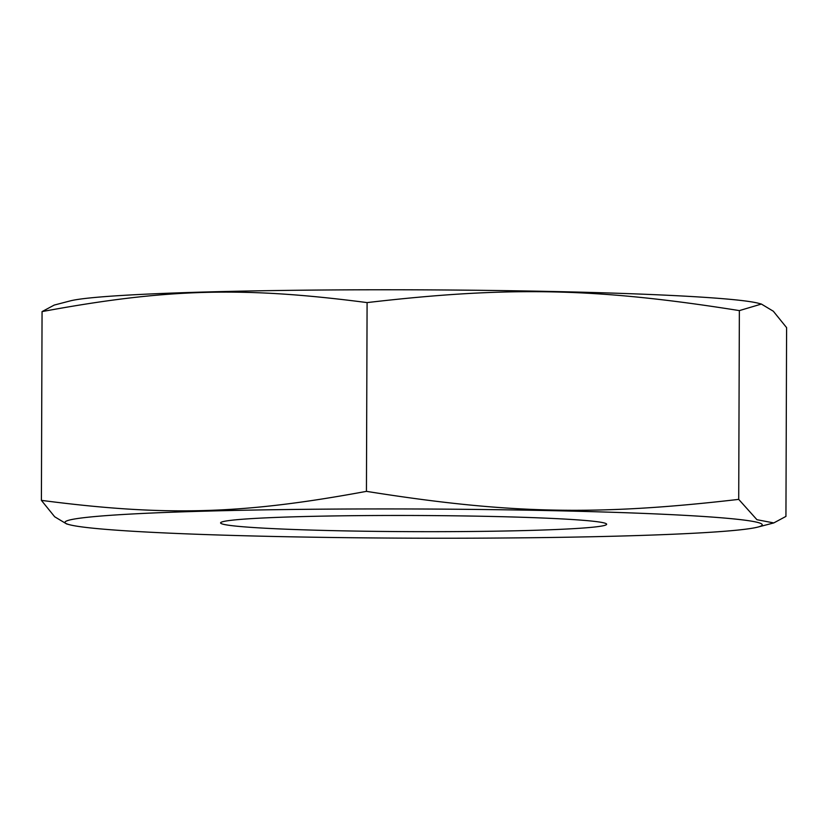 <?xml version="1.0" encoding="UTF-8"?>
<svg xmlns="http://www.w3.org/2000/svg" width="828" height="828" viewBox="0 0 828 828"><rect width="100%" height="100%" fill="white"/><g stroke="black" fill="none" stroke-linecap="round" stroke-linejoin="round"><path stroke-width="1.24" d="M436.108 531.679A193.027 8.083 0.2 0 1 220.59 522.903A193.027 8.083 0.2 0 1 391.126 515.471A193.027 8.083 0.2 0 1 606.645 524.248A193.027 8.083 0.2 0 1 436.108 531.679M367.094 302.593C509.51 286.064 597.081 287.958 739.363 310.603L761.387 304.062L773.321 311.224L786.6 327.629L785.938 516.403L773.787 522.923L756.937 519.705L738.711 499.377C596.284 515.896 508.713 514.012 366.442 491.356C242.076 514.395 165.621 516.517 41.4 500.371L42.062 311.597C166.418 288.568 242.873 286.447 367.094 302.593L366.442 491.356M42.062 311.597L54.213 305.077L70.08 300.937A348.609 14.593 0.2 0 1 373.759 289.779A348.609 14.593 0.2 0 1 758.707 303.338L761.387 304.062M372.993 508.941A348.609 14.593 0.2 0 1 757.92 527.063A348.609 14.593 0.2 0 1 454.241 538.221A348.609 14.593 0.2 0 1 69.293 524.662A348.609 14.593 0.2 0 1 372.993 508.941M738.711 499.377L739.363 310.603M41.4 500.371L54.679 516.775L66.613 523.938L69.293 524.662M757.92 527.063L773.787 522.923"/></g></svg>
